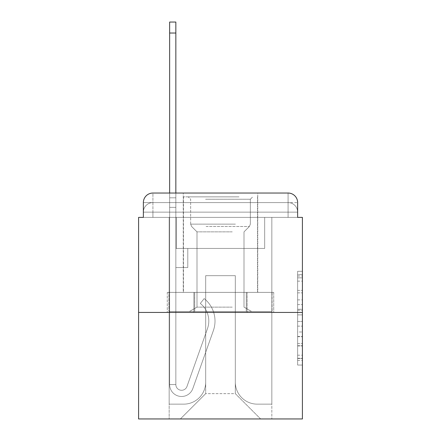 <?xml version="1.0" encoding="UTF-8"?>
<svg xmlns="http://www.w3.org/2000/svg" width="441" height="441" viewBox="0 0 441 441"><rect width="100%" height="100%" fill="white"/><g stroke="black" fill="none" stroke-linecap="round" stroke-linejoin="round"><path stroke-width="0.33" stroke-dasharray="2.21 1.65" d="M297.636 299.891L297.636 314.891L302.41 314.891L302.41 360.369L302.41 275.978L302.41 314.891L297.636 314.891L297.636 274.572L297.636 365.054L297.636 271.292L297.636 358.489L302.41 358.489L297.636 358.489L297.636 343.489L297.636 365.054L302.41 365.054L302.41 271.292L302.41 358.257L302.41 277.852L297.636 277.852L302.41 277.852L302.41 365.054L302.41 275.978L302.41 365.054L297.636 365.054L297.636 271.292L302.41 271.292L302.41 275.978L302.41 271.292L302.41 275.978L302.41 271.292L302.41 274.572L302.41 271.292L297.636 271.292L297.636 299.891L302.41 299.891M302.41 309.268L302.41 304.577L302.41 309.268L297.636 309.268L297.636 290.393L297.636 345.948L297.636 332.001L302.41 332.001L297.636 332.001L297.636 365.054L302.41 365.054L297.636 365.054L302.41 365.054L297.636 365.054L297.636 271.292L302.41 271.292L297.636 271.292L302.41 271.292L297.636 271.292L297.636 309.268L302.41 309.268M297.636 217.396L297.636 212.143L297.636 217.396L297.636 212.143L297.636 217.396L297.636 212.143L297.636 217.396L297.636 212.143L297.636 217.396L297.636 212.143L297.636 217.396L297.636 212.143L297.636 217.396L297.636 212.143L297.636 217.396L297.636 212.143L297.636 217.396L297.636 212.143L297.636 217.396L288.083 217.396L302.41 217.396L302.41 312.443L138.59 312.443L302.41 312.443L302.41 418.95L138.59 418.95L138.59 217.396L143.364 217.396L143.364 202.59A9.553 9.553 0 0 1 152.917 193.037L288.083 193.037L152.917 193.037A9.553 9.553 0 0 0 143.364 202.59L288.083 202.59L152.917 202.59L288.083 202.59L288.083 212.143L152.917 212.143L297.636 212.143L288.083 212.143L288.083 202.59L288.083 212.143L297.636 212.143L288.083 212.143L297.636 212.143L288.083 212.143L297.636 212.143L288.083 212.143L297.636 212.143L288.083 212.143L297.636 212.143L288.083 212.143L297.636 212.143L288.083 212.143L297.636 212.143L288.083 212.143L297.636 212.143L288.083 212.143L297.636 212.143L288.083 212.143L297.636 212.143L288.083 212.143L297.636 212.143L288.083 212.143L297.636 212.143L288.083 212.143L297.636 212.143L288.083 212.143L297.636 212.143L288.083 212.143L297.636 212.143L288.083 212.143L297.636 212.143L288.083 212.143L297.636 212.143L288.083 212.143L288.083 202.59L288.083 212.143L288.083 202.59L288.083 212.143L288.083 202.59L288.083 212.143L288.083 202.59L288.083 212.143L288.083 202.59L288.083 212.143L288.083 202.59L288.083 212.143L288.083 202.59L288.083 212.143L288.083 202.59L288.083 212.143L288.083 202.59L288.083 212.143L288.083 202.59L288.083 212.143L288.083 202.59L288.083 212.143L288.083 202.59L288.083 212.143L288.083 202.59L288.083 212.143L288.083 202.59L288.083 212.143L288.083 202.59L288.083 212.143L288.083 202.59L288.083 212.143L288.083 202.59L297.636 202.59L143.364 202.59L143.364 217.396L297.636 217.396L297.636 202.59A9.553 9.553 0 0 0 288.083 193.037A9.553 9.553 0 0 1 297.636 202.59L297.636 217.396L143.364 217.396L297.636 217.396L143.364 217.396L297.636 217.396L143.364 217.396L297.636 217.396L143.364 217.396L297.636 217.396L143.364 217.396L297.636 217.396L143.364 217.396L297.636 217.396L143.364 217.396L297.636 217.396L143.364 217.396L297.636 217.396L143.364 217.396L297.636 217.396L143.364 217.396L297.636 217.396L143.364 217.396L297.636 217.396L143.364 217.396L297.636 217.396L143.364 217.396L297.636 217.396L143.364 217.396L297.636 217.396L143.364 217.396L297.636 217.396L143.364 217.396L297.636 217.396L143.364 217.396L297.636 217.396L152.917 217.396L288.083 217.396L152.917 217.396L152.917 212.143L143.364 212.143L152.917 212.143L152.917 202.59A9.553 9.553 0 0 0 143.364 212.143L152.917 212.143L152.917 202.59A9.553 9.553 0 0 0 143.364 212.143L152.917 212.143L143.364 212.143L152.917 212.143L143.364 212.143L152.917 212.143L143.364 212.143L152.917 212.143L143.364 212.143L152.917 212.143L143.364 212.143L152.917 212.143L143.364 212.143L152.917 212.143L143.364 212.143L152.917 212.143L143.364 212.143L152.917 212.143L143.364 212.143L152.917 212.143L143.364 212.143L152.917 212.143L143.364 212.143L152.917 212.143L143.364 212.143L152.917 212.143L143.364 212.143L152.917 212.143L143.364 212.143L152.917 212.143L143.364 212.143L152.917 212.143L143.364 212.143L143.364 217.396L152.917 217.396L152.917 212.143L143.364 212.143L143.364 217.396M297.636 321.456L302.41 321.456L297.636 321.456L297.636 326.142L297.636 321.456L302.41 321.456L297.636 321.456M183.247 193.037L257.753 193.037L183.247 193.037L257.753 193.037L183.247 193.037L257.753 193.037L257.753 292.383L183.247 292.383L183.247 193.037L183.247 292.383L257.753 292.383L257.753 193.037M169.636 193.037L175.843 193.037L175.843 197.811L175.843 22.05L175.843 248.443L187.783 248.443L175.843 248.443L187.783 248.443L175.843 248.443L175.843 384.563A5.733 5.733 0 0 0 186.978 386.476A5.733 5.733 0 0 1 175.843 384.563A5.733 5.733 0 0 0 186.978 386.476L207.507 328.534A22.447 22.447 0 0 0 200.302 303.452A22.447 22.447 0 0 1 207.507 328.534A22.447 22.447 0 0 0 200.302 303.452L204.161 298.59A28.659 28.659 0 0 1 213.361 330.612L192.827 388.549A11.94 11.94 0 0 1 169.636 384.563L169.636 197.811L175.843 197.811L175.843 22.05L175.843 248.443L175.843 22.05L175.843 248.443L187.783 248.443L187.783 267.544L187.783 248.443L187.783 267.544L175.843 267.544L175.843 384.563L169.636 384.563L169.636 197.811L175.843 197.811L175.843 22.05L175.843 248.443L187.783 248.443L175.843 248.443L175.843 267.544L175.843 22.05L175.843 248.443L187.783 248.443L175.843 248.443L187.783 248.443L187.783 267.544L175.843 267.544L175.843 384.563L169.636 384.563L169.636 22.05L169.636 207.364L169.636 197.811L175.843 197.811L175.843 22.05L175.843 384.563A5.733 5.733 0 0 0 186.978 386.476L207.507 328.534A22.447 22.447 0 0 0 200.302 303.452L204.161 298.59A28.659 28.659 0 0 1 213.361 330.612L192.827 388.549A11.94 11.94 0 0 1 169.636 384.563L169.636 197.811L175.843 197.811L175.843 22.05L175.843 248.443L175.843 22.05L175.843 248.443L187.783 248.443L187.783 267.544L175.843 267.544L175.843 248.443L187.783 248.443L175.843 248.443L175.843 384.563A5.733 5.733 0 0 0 186.978 386.476A5.733 5.733 0 0 1 175.843 384.563L169.636 384.563L169.636 197.811L175.843 197.811L175.843 22.05L169.636 22.05L169.636 197.811L175.843 197.811L175.843 207.364L175.843 197.811L169.636 197.811L169.636 22.05L169.636 207.364L169.636 197.811L175.843 197.811L169.636 197.811L175.843 197.811L169.636 197.811L169.636 22.05L169.636 207.364L169.636 197.811L175.843 197.811L169.636 197.811L175.843 197.811L169.636 197.811L169.636 22.05L169.636 207.364L169.636 197.811L175.843 197.811L169.636 197.811L175.843 197.811L169.636 197.811L169.636 22.05L169.636 207.364L169.636 197.811L175.843 197.811L169.636 197.811L175.843 197.811L169.636 197.811L169.636 22.05L169.636 207.364L169.636 197.811L175.843 197.811L169.636 197.811L175.843 197.811L169.636 197.811L169.636 22.05L169.636 207.364L169.636 197.811L175.843 197.811L169.636 197.811L175.843 197.811L169.636 197.811L169.636 22.05L169.636 207.364L169.636 197.811L175.843 197.811L169.636 197.811L175.843 197.811L169.636 197.811L169.636 22.05L169.636 207.364L169.636 197.811L175.843 197.811L169.636 197.811L175.843 197.811L175.843 248.443L175.843 207.364L175.843 248.443L187.783 248.443L175.843 248.443L187.783 248.443L187.783 267.544L175.843 267.544L175.843 384.563L169.636 384.563L169.636 207.364L175.843 207.364L175.843 197.811L169.636 197.811L169.636 22.05L169.636 207.364L175.843 207.364L175.843 267.544L175.843 197.811L169.636 197.811L175.843 197.811L169.636 197.811L169.636 22.05L169.636 207.364L175.843 207.364L175.843 248.443L187.783 248.443L187.783 267.544L187.783 248.443L175.843 248.443L187.783 248.443L175.843 248.443L175.843 384.563A5.733 5.733 0 0 0 186.978 386.476L207.507 328.534A22.447 22.447 0 0 0 200.302 303.452A22.447 22.447 0 0 1 207.507 328.534A22.447 22.447 0 0 0 200.302 303.452L204.161 298.59A28.659 28.659 0 0 1 213.361 330.612L192.827 388.549A11.94 11.94 0 0 1 169.636 384.563L169.636 207.364L175.843 207.364L175.843 197.811L169.636 197.811L175.843 197.811L169.636 197.811L175.843 197.811L169.636 197.811L169.636 22.05L169.636 207.364L175.843 207.364L175.843 248.443L175.843 197.811L169.636 197.811L175.843 197.811L169.636 197.811L169.636 33.036L169.636 207.364L175.843 207.364L175.843 248.443L187.783 248.443L187.783 267.544L187.783 248.443L187.783 267.544L175.843 267.544L175.843 384.563A5.733 5.733 0 0 0 186.978 386.476L207.507 328.534A22.447 22.447 0 0 0 200.302 303.452L204.161 298.59A28.659 28.659 0 0 1 213.361 330.612L192.827 388.549A11.94 11.94 0 0 1 169.636 384.563L169.636 207.364L175.843 207.364L175.843 248.443L187.783 248.443L175.843 248.443L175.843 267.544L175.843 248.443L187.783 248.443L175.843 248.443L187.783 248.443L187.783 267.544L175.843 267.544L175.843 384.563L169.636 384.563L169.636 207.364L175.843 207.364L175.843 384.563L169.636 384.563L169.636 207.364L175.843 207.364L175.843 248.443L187.783 248.443L187.783 267.544L175.843 267.544L175.843 248.443L187.783 248.443L175.843 248.443L175.843 384.563A5.733 5.733 0 0 0 186.978 386.476A5.733 5.733 0 0 1 175.843 384.563A5.733 5.733 0 0 0 186.978 386.476L207.507 328.534A22.447 22.447 0 0 0 200.302 303.452A22.447 22.447 0 0 1 207.507 328.534A22.447 22.447 0 0 0 200.302 303.452L204.161 298.59A28.659 28.659 0 0 1 213.361 330.612L192.827 388.549A11.94 11.94 0 0 1 169.636 384.563L169.636 207.364L175.843 207.364L175.843 248.443L187.783 248.443L175.843 248.443L187.783 248.443L187.783 267.544L175.843 267.544L175.843 384.563L169.636 384.563L169.636 207.364L175.843 207.364L175.843 267.544L175.843 248.443L187.783 248.443L187.783 267.544L187.783 248.443L175.843 248.443L187.783 248.443L175.843 248.443L175.843 384.563L169.636 384.563L169.636 207.364L175.843 207.364L175.843 248.443L187.783 248.443L187.783 267.544L187.783 248.443L187.783 267.544L175.843 267.544L175.843 384.563A5.733 5.733 0 0 0 186.978 386.476L207.507 328.534A22.447 22.447 0 0 0 200.302 303.452L204.161 298.59A28.659 28.659 0 0 1 213.361 330.612L192.827 388.549A11.94 11.94 0 0 1 169.636 384.563L169.636 207.364L175.843 207.364L175.843 248.443L187.783 248.443L175.843 248.443L175.843 267.544L175.843 248.443L187.783 248.443L175.843 248.443L187.783 248.443L187.783 267.544L175.843 267.544L175.843 384.563A5.733 5.733 0 0 0 186.978 386.476A5.733 5.733 0 0 1 175.843 384.563L169.636 384.563L169.636 207.364L175.843 207.364L175.843 384.563L169.636 384.563L169.636 207.364L175.843 207.364L169.636 207.364L175.843 207.364L169.636 207.364L175.843 207.364L169.636 207.364L175.843 207.364L169.636 207.364L175.843 207.364L169.636 207.364L175.843 207.364L169.636 207.364L175.843 207.364L169.636 207.364L169.636 384.563L169.636 197.811L175.843 197.811L169.636 197.811L175.843 197.811L169.636 197.811L169.636 193.037M257.753 292.383L183.247 292.383L257.753 292.383M260.62 418.95L169.157 418.95L271.843 418.95L260.62 418.95L235.307 393.637L235.307 275.664L205.693 275.664L205.693 393.637L235.307 393.637L260.62 418.95L235.307 393.637L205.693 393.637L205.693 275.664L205.693 393.637L180.38 418.95L205.693 393.637L180.38 418.95L205.693 393.637L205.693 275.664L235.307 275.664L235.307 393.637L260.62 418.95M193.891 312.443L273.718 312.443L193.891 312.443L193.891 292.383L167.282 292.383L273.718 292.383L193.891 292.383L193.891 312.443L193.891 292.383L167.282 292.383L167.282 312.443L167.282 292.383L247.109 292.383L247.109 312.443L273.718 312.443L247.109 312.443L247.109 292.383L273.718 292.383L273.718 312.443L273.718 292.383L193.891 292.383L193.891 312.443M302.41 312.443L138.59 312.443M264.677 217.396L264.677 248.443L264.677 217.396L264.677 248.443L264.677 217.396L264.677 248.443L264.677 217.396L264.677 248.443L264.677 217.396L264.677 248.443L264.677 217.396L264.677 248.443L264.677 217.396L264.677 248.443L264.677 217.396L264.677 248.443L264.677 217.396L264.677 248.443L264.677 217.396L264.677 248.443L264.677 217.396L264.677 248.443L264.677 217.396L264.677 248.443L264.677 217.396L264.677 248.443L264.677 217.396L264.677 248.443L264.677 217.396L264.677 248.443L264.677 217.396L264.677 248.443L264.677 217.396L264.677 248.443L264.677 217.396L264.677 248.443L264.677 217.396L271.843 217.396L271.843 404.143L271.843 217.396L271.843 404.143L271.843 217.396L271.843 404.143L271.843 217.396L271.843 404.143L271.843 217.396L271.843 404.143L271.843 217.396L271.843 404.143L271.843 217.396L271.843 404.143L271.843 217.396L271.843 404.143L271.843 217.396L271.843 404.143L271.843 217.396L271.843 404.143L271.843 217.396L271.843 404.143L271.843 217.396L271.843 404.143L271.843 217.396L271.843 404.143L271.843 217.396L271.843 404.143L271.843 217.396L271.843 404.143L271.843 217.396L271.843 404.143L271.843 217.396L271.843 404.143L271.843 217.396L264.677 217.396L271.843 217.396L264.677 217.396L271.843 217.396L264.677 217.396L271.843 217.396L264.677 217.396L271.843 217.396L264.677 217.396L271.843 217.396L264.677 217.396L271.843 217.396L264.677 217.396L271.843 217.396L264.677 217.396L271.843 217.396L264.677 217.396L271.843 217.396L264.677 217.396L271.843 217.396L264.677 217.396L271.843 217.396L264.677 217.396L271.843 217.396L264.677 217.396L271.843 217.396L264.677 217.396L271.843 217.396L264.677 217.396L271.843 217.396L264.677 217.396L271.843 217.396L264.677 217.396L271.843 217.396L271.843 418.95L271.843 217.396L264.677 217.396L264.677 248.443L176.323 248.443L264.677 248.443L176.323 248.443L264.677 248.443L176.323 248.443L264.677 248.443L176.323 248.443L264.677 248.443L176.323 248.443L264.677 248.443L176.323 248.443L264.677 248.443L176.323 248.443L264.677 248.443L176.323 248.443L264.677 248.443L176.323 248.443L264.677 248.443L176.323 248.443L264.677 248.443L176.323 248.443L264.677 248.443L176.323 248.443L264.677 248.443L176.323 248.443L264.677 248.443L176.323 248.443L264.677 248.443L176.323 248.443L264.677 248.443L176.323 248.443L264.677 248.443L176.323 248.443L264.677 248.443L176.323 248.443L264.677 248.443L176.323 248.443L264.677 248.443L264.677 217.396L271.843 217.396L271.843 404.143L257.274 404.143A21.973 21.973 0 0 1 235.307 382.176A21.973 21.973 0 0 0 257.274 404.143L271.843 404.143L257.274 404.143A21.973 21.973 0 0 1 235.307 382.176L235.307 275.664L235.307 382.176A21.973 21.973 0 0 0 257.274 404.143L271.843 404.143L257.274 404.143A21.973 21.973 0 0 1 235.307 382.176L235.307 275.664L205.693 275.664L235.307 275.664L235.307 382.176A21.973 21.973 0 0 0 257.274 404.143L271.843 404.143L257.274 404.143A21.973 21.973 0 0 1 235.307 382.176L235.307 275.664L205.693 275.664L205.693 382.176L205.693 275.664L235.307 275.664L235.307 382.176A21.973 21.973 0 0 0 257.274 404.143A21.973 21.973 0 0 1 235.307 382.176L235.307 275.664L205.693 275.664L205.693 382.176A21.973 21.973 0 0 1 183.726 404.143A21.973 21.973 0 0 0 205.693 382.176L205.693 275.664L235.307 275.664L235.307 382.176A21.973 21.973 0 0 0 257.274 404.143L271.843 404.143L257.274 404.143A21.973 21.973 0 0 1 235.307 382.176L235.307 275.664L205.693 275.664L205.693 382.176A21.973 21.973 0 0 1 183.726 404.143L169.157 404.143L183.726 404.143A21.973 21.973 0 0 0 205.693 382.176L205.693 275.664L235.307 275.664L235.307 382.176A21.973 21.973 0 0 0 257.274 404.143L271.843 404.143L257.274 404.143A21.973 21.973 0 0 1 235.307 382.176L235.307 275.664L205.693 275.664L205.693 382.176A21.973 21.973 0 0 1 183.726 404.143L169.157 404.143L183.726 404.143A21.973 21.973 0 0 0 205.693 382.176L205.693 275.664L235.307 275.664L235.307 382.176A21.973 21.973 0 0 0 257.274 404.143L271.843 404.143L257.274 404.143A21.973 21.973 0 0 1 235.307 382.176L235.307 275.664L205.693 275.664L205.693 382.176A21.973 21.973 0 0 1 183.726 404.143L169.157 404.143L183.726 404.143A21.973 21.973 0 0 0 205.693 382.176L205.693 275.664L235.307 275.664L235.307 382.176A21.973 21.973 0 0 0 257.274 404.143L271.843 404.143L257.274 404.143A21.973 21.973 0 0 1 235.307 382.176L235.307 275.664L205.693 275.664L205.693 382.176A21.973 21.973 0 0 1 183.726 404.143L169.157 404.143L183.726 404.143A21.973 21.973 0 0 0 205.693 382.176L205.693 275.664L235.307 275.664L235.307 382.176A21.973 21.973 0 0 0 257.274 404.143L271.843 404.143L257.274 404.143A21.973 21.973 0 0 1 235.307 382.176L235.307 275.664L205.693 275.664L205.693 382.176A21.973 21.973 0 0 1 183.726 404.143L169.157 404.143L183.726 404.143A21.973 21.973 0 0 0 205.693 382.176L205.693 275.664L235.307 275.664L235.307 382.176A21.973 21.973 0 0 0 257.274 404.143L271.843 404.143L257.274 404.143A21.973 21.973 0 0 1 235.307 382.176L235.307 275.664L205.693 275.664L205.693 382.176A21.973 21.973 0 0 1 183.726 404.143L169.157 404.143L183.726 404.143A21.973 21.973 0 0 0 205.693 382.176L205.693 275.664L235.307 275.664L235.307 382.176A21.973 21.973 0 0 0 257.274 404.143L271.843 404.143L257.274 404.143A21.973 21.973 0 0 1 235.307 382.176L235.307 275.664L205.693 275.664L205.693 382.176A21.973 21.973 0 0 1 183.726 404.143L169.157 404.143L183.726 404.143A21.973 21.973 0 0 0 205.693 382.176L205.693 275.664L235.307 275.664L235.307 382.176A21.973 21.973 0 0 0 257.274 404.143L271.843 404.143L257.274 404.143A21.973 21.973 0 0 1 235.307 382.176L235.307 275.664L205.693 275.664L205.693 382.176A21.973 21.973 0 0 1 183.726 404.143L169.157 404.143L183.726 404.143A21.973 21.973 0 0 0 205.693 382.176L205.693 275.664L235.307 275.664L235.307 382.176A21.973 21.973 0 0 0 257.274 404.143L271.843 404.143L257.274 404.143A21.973 21.973 0 0 1 235.307 382.176L235.307 275.664L205.693 275.664L205.693 382.176A21.973 21.973 0 0 1 183.726 404.143L169.157 404.143L183.726 404.143A21.973 21.973 0 0 0 205.693 382.176L205.693 275.664L235.307 275.664L235.307 382.176A21.973 21.973 0 0 0 257.274 404.143L271.843 404.143L257.274 404.143A21.973 21.973 0 0 1 235.307 382.176L235.307 275.664L205.693 275.664L205.693 382.176A21.973 21.973 0 0 1 183.726 404.143L169.157 404.143L183.726 404.143A21.973 21.973 0 0 0 205.693 382.176L205.693 275.664L235.307 275.664L235.307 382.176A21.973 21.973 0 0 0 257.274 404.143L271.843 404.143L257.274 404.143A21.973 21.973 0 0 1 235.307 382.176L235.307 275.664L205.693 275.664L205.693 382.176A21.973 21.973 0 0 1 183.726 404.143L169.157 404.143L183.726 404.143A21.973 21.973 0 0 0 205.693 382.176L205.693 275.664L235.307 275.664L235.307 382.176A21.973 21.973 0 0 0 257.274 404.143L271.843 404.143L257.274 404.143A21.973 21.973 0 0 1 235.307 382.176L235.307 275.664L205.693 275.664L205.693 382.176A21.973 21.973 0 0 1 183.726 404.143L169.157 404.143L183.726 404.143A21.973 21.973 0 0 0 205.693 382.176L205.693 275.664L235.307 275.664L235.307 382.176A21.973 21.973 0 0 0 257.274 404.143L271.843 404.143L257.274 404.143A21.973 21.973 0 0 1 235.307 382.176L235.307 275.664L205.693 275.664L205.693 382.176A21.973 21.973 0 0 1 183.726 404.143L169.157 404.143L183.726 404.143A21.973 21.973 0 0 0 205.693 382.176L205.693 275.664L235.307 275.664L235.307 382.176A21.973 21.973 0 0 0 257.274 404.143L271.843 404.143L257.274 404.143M176.323 217.396L176.323 248.443L176.323 217.396L169.157 217.396L169.157 418.95L169.157 217.396L169.157 404.143L183.726 404.143A21.973 21.973 0 0 0 205.693 382.176A21.973 21.973 0 0 1 183.726 404.143L169.157 404.143L183.726 404.143A21.973 21.973 0 0 0 205.693 382.176L205.693 275.664L205.693 382.176A21.973 21.973 0 0 1 183.726 404.143L169.157 404.143L169.157 217.396L169.157 404.143L169.157 217.396L169.157 404.143L169.157 217.396L169.157 404.143L169.157 217.396L169.157 404.143L169.157 217.396L169.157 404.143L169.157 217.396L169.157 404.143L169.157 217.396L169.157 404.143L169.157 217.396L169.157 404.143L169.157 217.396L169.157 404.143L169.157 217.396L169.157 404.143L169.157 217.396L169.157 404.143L169.157 217.396L169.157 404.143L169.157 217.396L169.157 404.143L169.157 217.396L169.157 404.143L169.157 217.396L169.157 404.143L169.157 217.396L169.157 404.143L169.157 217.396L169.157 404.143L169.157 217.396L176.323 217.396L176.323 248.443L176.323 217.396L169.157 217.396L176.323 217.396L176.323 248.443L176.323 217.396L169.157 217.396L176.323 217.396L176.323 248.443L176.323 217.396L169.157 217.396L176.323 217.396L176.323 248.443L176.323 217.396L169.157 217.396L176.323 217.396L176.323 248.443L176.323 217.396L169.157 217.396L176.323 217.396L176.323 248.443L176.323 217.396L169.157 217.396L176.323 217.396L176.323 248.443L176.323 217.396L169.157 217.396L176.323 217.396L176.323 248.443L176.323 217.396L169.157 217.396L176.323 217.396L176.323 248.443L176.323 217.396L169.157 217.396L176.323 217.396L176.323 248.443L176.323 217.396L169.157 217.396L176.323 217.396L176.323 248.443L176.323 217.396L169.157 217.396L176.323 217.396L176.323 248.443L176.323 217.396L169.157 217.396L176.323 217.396L176.323 248.443L176.323 217.396L169.157 217.396L176.323 217.396L176.323 248.443L176.323 217.396L169.157 217.396L176.323 217.396L176.323 248.443L176.323 217.396L169.157 217.396L176.323 217.396L176.323 248.443L176.323 217.396L169.157 217.396L176.323 217.396L176.323 248.443L176.323 217.396L169.157 217.396L176.323 217.396L176.323 248.443L176.323 217.396L169.157 217.396L176.323 217.396M205.693 275.664L235.307 275.664L205.693 275.664L205.693 382.176L205.693 275.664L235.307 275.664L235.307 382.176L235.307 275.664L205.693 275.664L205.693 382.176A21.973 21.973 0 0 1 183.726 404.143A21.973 21.973 0 0 0 205.693 382.176L205.693 275.664L235.307 275.664L235.307 393.637L235.307 275.664L205.693 275.664M183.726 404.143L169.157 404.143L183.726 404.143A21.973 21.973 0 0 0 205.693 382.176A21.973 21.973 0 0 1 183.726 404.143M152.917 193.037A9.553 9.553 0 0 0 143.364 202.59A9.553 9.553 0 0 1 152.917 193.037L152.917 202.59A9.553 9.553 0 0 0 143.364 212.143A9.553 9.553 0 0 1 152.917 202.59A9.553 9.553 0 0 0 143.364 212.143A9.553 9.553 0 0 1 152.917 202.59A9.553 9.553 0 0 0 143.364 212.143A9.553 9.553 0 0 1 152.917 202.59A9.553 9.553 0 0 0 143.364 212.143A9.553 9.553 0 0 1 152.917 202.59A9.553 9.553 0 0 0 143.364 212.143A9.553 9.553 0 0 1 152.917 202.59A9.553 9.553 0 0 0 143.364 212.143A9.553 9.553 0 0 1 152.917 202.59A9.553 9.553 0 0 0 143.364 212.143A9.553 9.553 0 0 1 152.917 202.59A9.553 9.553 0 0 0 143.364 212.143A9.553 9.553 0 0 1 152.917 202.59L152.917 193.037M288.083 193.037A9.553 9.553 0 0 1 297.636 202.59A9.553 9.553 0 0 0 288.083 193.037L288.083 217.396L288.083 193.037M247.109 292.383L247.109 312.443L247.109 292.383M297.636 358.489L302.41 358.489M297.636 277.852L302.41 277.852L297.636 277.852L297.636 290.393L297.636 277.852L302.41 277.852M297.636 314.891L302.41 314.891L297.636 314.891M297.636 274.572L297.636 271.292L297.636 274.572L302.41 274.572L297.636 274.572M297.636 345.716L297.636 326.142L297.636 345.716L302.41 345.716L297.636 345.716M297.636 271.292L302.41 271.292L297.636 271.292L297.636 275.978L297.636 271.292L302.41 271.292M297.636 365.054L302.41 365.054L297.636 365.054L297.636 360.369L297.636 365.054M236.619 196.857L188.263 196.857L236.619 196.857M205.572 199.244L250.35 199.244L205.572 199.244M236.023 311.484L189.454 311.484L236.023 311.484M232.253 307.134L196.995 307.134L232.253 307.134M232.253 231.861L196.995 231.861L232.253 231.861M239.005 196.857L183.484 196.857L239.005 196.857M239.005 292.383L183.484 292.383L239.005 292.383M168.936 292.383L272.064 292.383L168.936 292.383L168.936 311.484L272.064 311.484L168.936 311.484L272.064 311.484L168.936 311.484L168.936 292.383L194.718 292.383L194.718 311.484L194.718 292.383L246.282 292.383L246.282 311.484L246.282 292.383L272.064 292.383L272.064 311.484L272.064 292.383L168.936 292.383M194.718 292.383L194.718 311.484L194.718 292.383M246.282 292.383L246.282 311.484L246.282 292.383M186.978 386.476L207.507 328.534A22.447 22.447 0 0 0 200.302 303.452A22.447 22.447 0 0 1 207.507 328.534A22.447 22.447 0 0 0 200.302 303.452L204.161 298.59A28.659 28.659 0 0 1 213.361 330.612L192.827 388.549A11.94 11.94 0 0 1 169.636 384.563A11.94 11.94 0 0 0 192.827 388.549A11.94 11.94 0 0 1 169.636 384.563A11.94 11.94 0 0 0 192.827 388.549A11.94 11.94 0 0 1 169.636 384.563A11.94 11.94 0 0 0 192.827 388.549A11.94 11.94 0 0 1 169.636 384.563A11.94 11.94 0 0 0 192.827 388.549A11.94 11.94 0 0 1 169.636 384.563A11.94 11.94 0 0 0 192.827 388.549A11.94 11.94 0 0 1 169.636 384.563A11.94 11.94 0 0 0 192.827 388.549A11.94 11.94 0 0 1 169.636 384.563A11.94 11.94 0 0 0 192.827 388.549A11.94 11.94 0 0 1 169.636 384.563A11.94 11.94 0 0 0 192.827 388.549A11.94 11.94 0 0 1 169.636 384.563A11.94 11.94 0 0 0 192.827 388.549A11.94 11.94 0 0 1 169.636 384.563L175.843 384.563A5.733 5.733 0 0 0 186.978 386.476L207.507 328.534A22.447 22.447 0 0 0 200.302 303.452L204.161 298.59A28.659 28.659 0 0 1 213.361 330.612L192.827 388.549A11.94 11.94 0 0 1 169.636 384.563L175.843 384.563A5.733 5.733 0 0 0 186.978 386.476A5.733 5.733 0 0 1 175.843 384.563A5.733 5.733 0 0 0 186.978 386.476L207.507 328.534A22.447 22.447 0 0 0 200.302 303.452A22.447 22.447 0 0 1 207.507 328.534A22.447 22.447 0 0 0 200.302 303.452L204.161 298.59A28.659 28.659 0 0 1 213.361 330.612L192.827 388.549A11.94 11.94 0 0 1 169.636 384.563A11.94 11.94 0 0 0 192.827 388.549A11.94 11.94 0 0 1 169.636 384.563L175.843 384.563A5.733 5.733 0 0 0 186.978 386.476L207.507 328.534A22.447 22.447 0 0 0 200.302 303.452L204.161 298.59A28.659 28.659 0 0 1 213.361 330.612L192.827 388.549A11.94 11.94 0 0 1 169.636 384.563L175.843 384.563A5.733 5.733 0 0 0 186.978 386.476A5.733 5.733 0 0 1 175.843 384.563A5.733 5.733 0 0 0 186.978 386.476L207.507 328.534A22.447 22.447 0 0 0 200.302 303.452A22.447 22.447 0 0 1 207.507 328.534A22.447 22.447 0 0 0 200.302 303.452L204.161 298.59A28.659 28.659 0 0 1 213.361 330.612L192.827 388.549A11.94 11.94 0 0 1 169.636 384.563A11.94 11.94 0 0 0 192.827 388.549A11.94 11.94 0 0 1 169.636 384.563L175.843 384.563L169.636 384.563A11.94 11.94 0 0 0 192.827 388.549A11.94 11.94 0 0 1 169.636 384.563A11.94 11.94 0 0 0 192.827 388.549A11.94 11.94 0 0 1 169.636 384.563L175.843 384.563A5.733 5.733 0 0 0 186.978 386.476L207.507 328.534A22.447 22.447 0 0 0 200.302 303.452L204.161 298.59A28.659 28.659 0 0 1 213.361 330.612L192.827 388.549A11.94 11.94 0 0 1 169.636 384.563L175.843 384.563A5.733 5.733 0 0 0 186.978 386.476A5.733 5.733 0 0 1 175.843 384.563A5.733 5.733 0 0 0 186.978 386.476L207.507 328.534A22.447 22.447 0 0 0 200.302 303.452A22.447 22.447 0 0 1 207.507 328.534A22.447 22.447 0 0 0 200.302 303.452L204.161 298.59A28.659 28.659 0 0 1 213.361 330.612L192.827 388.549A11.94 11.94 0 0 1 169.636 384.563A11.94 11.94 0 0 0 192.827 388.549A11.94 11.94 0 0 1 169.636 384.563L175.843 384.563A5.733 5.733 0 0 0 186.978 386.476L207.507 328.534A22.447 22.447 0 0 0 200.302 303.452L204.161 298.59A28.659 28.659 0 0 1 213.361 330.612L192.827 388.549A11.94 11.94 0 0 1 169.636 384.563L175.843 384.563A5.733 5.733 0 0 0 186.978 386.476A5.733 5.733 0 0 1 175.843 384.563A5.733 5.733 0 0 0 186.978 386.476L207.507 328.534A22.447 22.447 0 0 0 200.302 303.452A22.447 22.447 0 0 1 207.507 328.534A22.447 22.447 0 0 0 200.302 303.452L204.161 298.59A28.659 28.659 0 0 1 213.361 330.612L192.827 388.549A11.94 11.94 0 0 1 169.636 384.563A11.94 11.94 0 0 0 192.827 388.549A11.94 11.94 0 0 1 169.636 384.563L175.843 384.563L169.636 384.563A11.94 11.94 0 0 0 192.827 388.549A11.94 11.94 0 0 1 169.636 384.563A11.94 11.94 0 0 0 192.827 388.549A11.94 11.94 0 0 1 169.636 384.563L175.843 384.563A5.733 5.733 0 0 0 186.978 386.476L207.507 328.534A22.447 22.447 0 0 0 200.302 303.452L204.161 298.59A28.659 28.659 0 0 1 213.361 330.612L192.827 388.549A11.94 11.94 0 0 1 169.636 384.563L175.843 384.563A5.733 5.733 0 0 0 186.978 386.476A5.733 5.733 0 0 1 175.843 384.563A5.733 5.733 0 0 0 186.978 386.476L207.507 328.534A22.447 22.447 0 0 0 200.302 303.452A22.447 22.447 0 0 1 207.507 328.534A22.447 22.447 0 0 0 200.302 303.452L204.161 298.59A28.659 28.659 0 0 1 213.361 330.612L192.827 388.549A11.94 11.94 0 0 1 169.636 384.563A11.94 11.94 0 0 0 192.827 388.549A11.94 11.94 0 0 1 169.636 384.563L175.843 384.563A5.733 5.733 0 0 0 186.978 386.476L207.507 328.534A22.447 22.447 0 0 0 200.302 303.452L204.161 298.59A28.659 28.659 0 0 1 213.361 330.612L192.827 388.549A11.94 11.94 0 0 1 169.636 384.563L175.843 384.563A5.733 5.733 0 0 0 186.978 386.476A5.733 5.733 0 0 1 175.843 384.563A5.733 5.733 0 0 0 186.978 386.476L207.507 328.534A22.447 22.447 0 0 0 200.302 303.452A22.447 22.447 0 0 1 207.507 328.534L186.978 386.476A5.733 5.733 0 0 1 175.843 384.563L169.636 384.563A11.94 11.94 0 0 0 192.827 388.549A11.94 11.94 0 0 1 169.636 384.563L175.843 384.563A5.733 5.733 0 0 0 186.978 386.476L207.507 328.534A22.447 22.447 0 0 0 200.302 303.452L204.161 298.59A28.659 28.659 0 0 1 213.361 330.612L192.827 388.549L213.361 330.612A28.659 28.659 0 0 0 204.161 298.59A28.659 28.659 0 0 1 213.361 330.612A28.659 28.659 0 0 0 204.161 298.59A28.659 28.659 0 0 1 213.361 330.612A28.659 28.659 0 0 0 204.161 298.59A28.659 28.659 0 0 1 213.361 330.612A28.659 28.659 0 0 0 204.161 298.59A28.659 28.659 0 0 1 213.361 330.612A28.659 28.659 0 0 0 204.161 298.59A28.659 28.659 0 0 1 213.361 330.612A28.659 28.659 0 0 0 204.161 298.59A28.659 28.659 0 0 1 213.361 330.612A28.659 28.659 0 0 0 204.161 298.59A28.659 28.659 0 0 1 213.361 330.612A28.659 28.659 0 0 0 204.161 298.59A28.659 28.659 0 0 1 213.361 330.612A28.659 28.659 0 0 0 204.161 298.59A28.659 28.659 0 0 1 213.361 330.612A28.659 28.659 0 0 0 204.161 298.59A28.659 28.659 0 0 1 213.361 330.612A28.659 28.659 0 0 0 204.161 298.59A28.659 28.659 0 0 1 213.361 330.612A28.659 28.659 0 0 0 204.161 298.59A28.659 28.659 0 0 1 213.361 330.612A28.659 28.659 0 0 0 204.161 298.59A28.659 28.659 0 0 1 213.361 330.612A28.659 28.659 0 0 0 204.161 298.59A28.659 28.659 0 0 1 213.361 330.612A28.659 28.659 0 0 0 204.161 298.59A28.659 28.659 0 0 1 213.361 330.612A28.659 28.659 0 0 0 204.161 298.59A28.659 28.659 0 0 1 213.361 330.612A28.659 28.659 0 0 0 204.161 298.59A28.659 28.659 0 0 1 213.361 330.612A28.659 28.659 0 0 0 204.161 298.59A28.659 28.659 0 0 1 213.361 330.612A28.659 28.659 0 0 0 204.161 298.59L200.302 303.452A22.447 22.447 0 0 1 207.507 328.534L186.978 386.476A5.733 5.733 0 0 1 175.843 384.563A5.733 5.733 0 0 0 186.978 386.476L207.507 328.534A22.447 22.447 0 0 0 200.302 303.452L204.161 298.59L200.302 303.452A22.447 22.447 0 0 1 207.507 328.534L186.978 386.476A5.733 5.733 0 0 1 175.843 384.563A5.733 5.733 0 0 0 186.978 386.476L207.507 328.534A22.447 22.447 0 0 0 200.302 303.452L204.161 298.59L200.302 303.452A22.447 22.447 0 0 1 207.507 328.534L186.978 386.476A5.733 5.733 0 0 1 175.843 384.563L175.843 248.443L187.783 248.443L187.783 267.544L175.843 267.544L175.843 384.563A5.733 5.733 0 0 0 186.978 386.476L207.507 328.534A22.447 22.447 0 0 0 200.302 303.452L204.161 298.59L200.302 303.452A22.447 22.447 0 0 1 207.507 328.534L186.978 386.476A5.733 5.733 0 0 1 175.843 384.563L175.843 248.443L187.783 248.443L175.843 248.443L175.843 384.563A5.733 5.733 0 0 0 186.978 386.476L207.507 328.534A22.447 22.447 0 0 0 200.302 303.452L204.161 298.59L200.302 303.452A22.447 22.447 0 0 1 207.507 328.534L186.978 386.476A5.733 5.733 0 0 1 175.843 384.563L175.843 248.443L187.783 248.443L187.783 267.544L175.843 267.544L175.843 384.563A5.733 5.733 0 0 0 186.978 386.476L207.507 328.534A22.447 22.447 0 0 0 200.302 303.452L204.161 298.59L200.302 303.452A22.447 22.447 0 0 1 207.507 328.534L186.978 386.476A5.733 5.733 0 0 1 175.843 384.563L175.843 248.443L187.783 248.443L187.783 267.544L187.783 248.443L175.843 248.443L187.783 248.443L187.783 267.544L187.783 248.443L187.783 267.544L175.843 267.544L175.843 384.563A5.733 5.733 0 0 0 186.978 386.476L207.507 328.534A22.447 22.447 0 0 0 200.302 303.452L204.161 298.59L200.302 303.452A22.447 22.447 0 0 1 207.507 328.534L186.978 386.476A5.733 5.733 0 0 1 175.843 384.563L175.843 248.443L187.783 248.443L187.783 267.544L175.843 267.544L175.843 384.563A5.733 5.733 0 0 0 186.978 386.476L207.507 328.534A22.447 22.447 0 0 0 200.302 303.452L204.161 298.59L200.302 303.452A22.447 22.447 0 0 1 207.507 328.534L186.978 386.476A5.733 5.733 0 0 1 175.843 384.563L175.843 248.443L187.783 248.443L187.783 267.544L175.843 267.544L175.843 384.563A5.733 5.733 0 0 0 186.978 386.476L207.507 328.534A22.447 22.447 0 0 0 200.302 303.452L204.161 298.59L200.302 303.452A22.447 22.447 0 0 1 207.507 328.534L186.978 386.476M187.783 267.544L175.843 267.544L175.843 248.443L187.783 248.443L187.783 267.544L187.783 248.443L187.783 267.544L187.783 248.443L175.843 248.443L187.783 248.443L187.783 267.544L175.843 267.544L187.783 267.544L175.843 267.544L187.783 267.544L187.783 248.443L187.783 267.544L187.783 248.443L175.843 248.443L187.783 248.443L187.783 267.544L175.843 267.544L187.783 267.544L175.843 267.544L187.783 267.544L187.783 248.443L187.783 267.544L187.783 248.443L187.783 267.544L175.843 267.544L187.783 267.544L175.843 267.544L187.783 267.544L187.783 248.443L187.783 267.544L175.843 267.544L187.783 267.544L175.843 267.544L187.783 267.544L187.783 248.443L187.783 267.544L175.843 267.544L187.783 267.544L175.843 267.544L187.783 267.544L187.783 248.443L187.783 267.544L175.843 267.544L187.783 267.544L175.843 267.544L187.783 267.544L187.783 248.443L187.783 267.544L175.843 267.544L187.783 267.544L175.843 267.544L187.783 267.544L187.783 248.443L187.783 267.544L175.843 267.544L187.783 267.544L175.843 267.544L187.783 267.544L187.783 248.443L187.783 267.544L175.843 267.544L187.783 267.544L175.843 267.544L187.783 267.544L187.783 248.443L187.783 267.544L175.843 267.544L187.783 267.544M200.302 303.452L204.161 298.59L200.302 303.452M169.636 197.811L175.843 197.811L169.636 197.811M152.917 217.396L152.917 212.143M288.083 217.396L288.083 212.143L288.083 217.396M297.636 343.489L302.41 343.489L297.636 343.489M297.636 336.455L302.41 336.455M297.636 292.857L302.41 292.857L297.636 292.857M297.636 275.978L302.41 275.978M297.636 360.369L302.41 360.369M297.636 355.209L302.41 355.209M297.636 281.137L302.41 281.137M297.636 310.205L302.41 310.205L297.636 310.205M297.636 326.142L302.41 326.142L297.636 326.142M297.636 336.692L302.41 336.692L297.636 336.692M297.636 345.948L302.41 345.948L297.636 345.948M297.636 290.393L302.41 290.393L297.636 290.393M297.636 304.577L302.41 304.577L297.636 304.577M169.636 33.036L175.843 33.036M235.428 224.133L190.65 224.133L235.428 224.133M206.063 226.492L249.374 226.492L206.063 226.492M297.636 212.143A9.553 9.553 0 0 0 288.083 202.59A9.553 9.553 0 0 1 297.636 212.143A9.553 9.553 0 0 0 288.083 202.59A9.553 9.553 0 0 1 297.636 212.143A9.553 9.553 0 0 0 288.083 202.59A9.553 9.553 0 0 1 297.636 212.143A9.553 9.553 0 0 0 288.083 202.59A9.553 9.553 0 0 1 297.636 212.143A9.553 9.553 0 0 0 288.083 202.59A9.553 9.553 0 0 1 297.636 212.143A9.553 9.553 0 0 0 288.083 202.59A9.553 9.553 0 0 1 297.636 212.143A9.553 9.553 0 0 0 288.083 202.59A9.553 9.553 0 0 1 297.636 212.143A9.553 9.553 0 0 0 288.083 202.59A9.553 9.553 0 0 1 297.636 212.143A9.553 9.553 0 0 0 288.083 202.59A9.553 9.553 0 0 1 297.636 212.143M297.636 358.257L302.41 358.257M250.35 199.244L252.737 196.857L250.35 199.244L250.35 224.133L249.374 226.492L244.005 231.861L244.005 307.134L251.546 311.484L244.005 307.134L244.005 231.861L249.374 226.492L250.35 224.133L250.35 199.244M183.484 196.857L183.484 292.383L183.484 196.857M257.516 196.857L257.516 292.383L257.516 196.857M190.65 224.133L190.65 199.244L188.263 196.857L190.65 199.244L190.65 224.133L191.626 226.492L196.995 231.861L196.995 307.134L189.454 311.484L196.995 307.134L196.995 231.861L191.626 226.492L190.65 224.133M169.636 22.05L175.843 22.05L169.636 22.05"/><path stroke-width="0.66" d="M302.41 312.443L302.41 217.396L297.636 217.396L297.636 202.59A9.553 9.553 0 0 0 288.083 193.037L152.917 193.037A9.553 9.553 0 0 0 143.364 202.59L143.364 217.396L138.59 217.396L138.59 418.95L302.41 418.95L302.41 312.443L138.59 312.443M152.917 193.037L169.636 193.037L169.636 22.05L175.843 22.05L175.843 193.037L183.247 193.037M257.753 193.037L288.083 193.037M143.364 217.396L143.364 202.59M297.636 217.396L297.636 202.59M169.636 33.036L175.843 33.036"/></g></svg>

